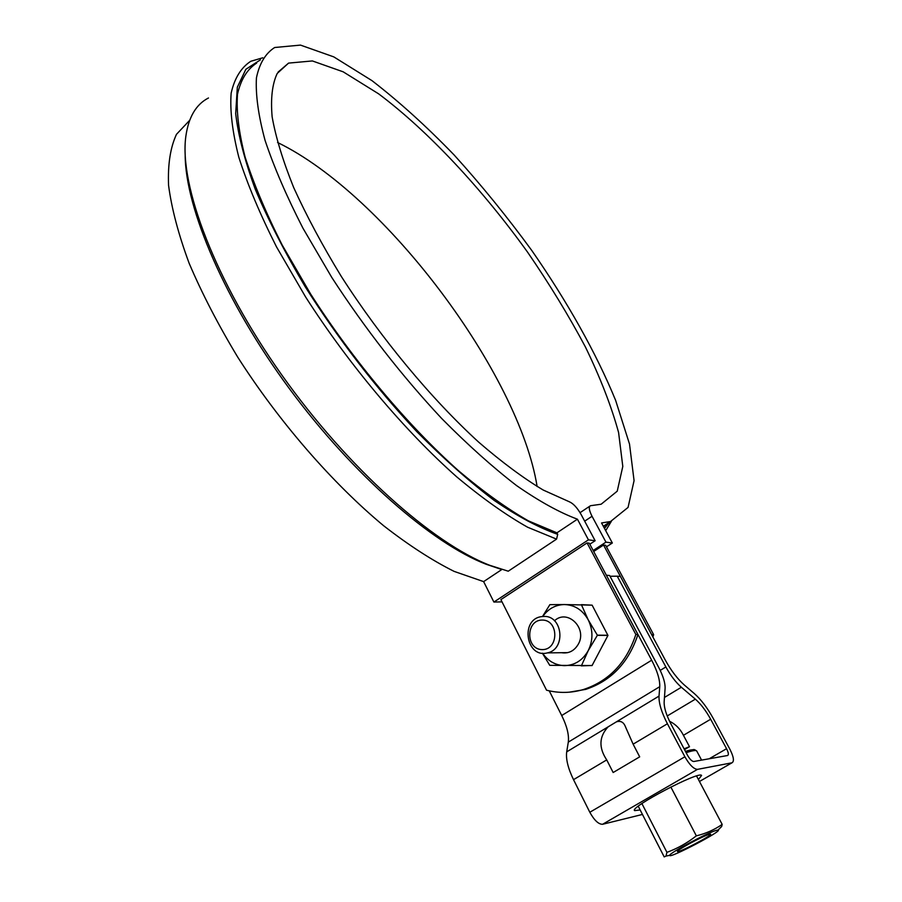 <?xml version="1.0" encoding="UTF-8"?>
<svg xmlns="http://www.w3.org/2000/svg" width="902" height="902" viewBox="0 0 902 902"><rect width="100%" height="100%" fill="white"/><g stroke="black" fill="none" stroke-linecap="round" stroke-linejoin="round"><path stroke-width="1.35" d="M587.078 542.925L635.842 634.456C626.518 662.666 609.053 681.021 583.436 689.523C571.113 693.119 558.823 693.345 546.556 690.199L500.881 599.604L587.078 542.925L589.277 543.207L637.939 634.478C628.649 662.609 611.218 680.92 585.657 689.399L569.162 692.195M593.685 551.483L603.551 545.034L651.627 634.625L653.634 634.647L652.901 636.992M653.634 634.647L605.648 545.304L603.551 545.034M635.842 634.456L637.939 634.478M612.345 542.993L605.952 542.147L592.039 516.271C589.029 510.307 588.51 506.789 590.483 505.718L601.149 504.218L617.239 491.173L622.797 466.424L618.592 432.532C611.409 406.295 600.36 377.791 585.432 347.011C568.711 315.587 549.419 283.961 527.557 252.132C482.311 189.183 428.551 131.252 378.592 93.819L343.177 71.822L312.385 60.941L288.572 63.106L277.23 73.423C272.246 83.976 270.544 98.431 272.133 116.809C275.764 137.318 282.969 160.962 293.759 187.729C306.567 215.894 322.397 245.445 341.272 276.384C381.106 338.543 431.63 399.18 478.793 442.239C501.952 462.241 523.408 478.173 543.184 490.023L569.466 501.839C573.39 503.587 577.269 507.803 581.102 514.49L595.14 540.726L588.442 539.836L577.427 519.191C559.59 512.562 539.306 501.365 516.587 485.603C492.763 467.247 467.822 444.911 441.788 418.596C401.762 375.762 365.096 328.711 331.767 277.421L302.925 228.15C286.588 196.286 273.949 166.994 265.03 140.261C258.378 115.546 255.503 94.766 256.427 77.922C259.381 63.546 265.459 53.41 274.659 47.513L300.467 45.1L333.796 56.882L372.007 80.661C399.079 101.565 426.42 126.314 454.067 154.907C481.33 185.023 507.24 216.897 531.808 250.519C567.2 301.471 596.278 353.144 615.626 400.375L629.506 444.043L634.072 480.642L628.063 507.42L610.541 521.525L601.544 522.957L612.345 542.993L606.471 546.826M605.952 542.147L593.166 550.513M502.019 601.871L493.901 602.051L483.63 581.621L454.146 571.394C432.25 560.48 408.753 545.259 383.632 525.731C332.658 483.404 279.113 421.933 237.711 357.113C218.171 324.72 201.969 293.409 189.104 263.181C178.416 234.238 171.56 208.261 168.561 185.271C167.738 164.367 170.377 147.387 176.488 134.308L189.679 120.304M595.14 540.726L589.807 544.222M588.442 539.836L493.901 602.051M537.118 486.516C518.932 373.856 385.447 194.843 277.545 142.482M260.43 59.836L245.874 69.285L237.327 87.19L235.681 113.596C238.162 135.255 244.735 160.556 255.379 189.521C268.368 220.178 284.953 252.549 305.124 286.633C338.374 339.152 375.604 387.499 416.825 431.652C443.694 458.757 469.514 481.702 494.296 500.497C517.94 516.564 539.08 527.839 557.707 534.334L556.917 532.834L528.437 520.882C507.037 508.66 483.822 492.03 458.791 470.968C407.817 425.53 353.302 360.8 310.615 294.007L282.112 244.904C266.034 213.109 253.699 183.805 245.096 157.016C238.771 132.199 236.234 111.273 237.497 94.236C240.778 79.635 247.182 69.24 256.687 63.072M557.707 534.334L556.557 539.125L508.243 571.203L489.865 565.34C432.937 543.5 347.789 468.183 281.548 374.646C215.24 281.12 179.002 185.124 185.846 136.303C188.563 117.113 196.095 104.339 208.463 97.98M501.85 569.5L483.63 581.621M577.427 519.191L556.917 532.834M603.697 526.948L605.772 524.671M611.409 521.255L605.693 530.669M609.312 522.337L604.487 528.414M185.181 155.065C185.305 208.441 225.162 301.629 289.249 388.469C353.325 475.343 432.205 543.455 486.043 564.224L500.125 568.97M262.798 57.784L250.779 61.28C241.071 67.605 234.531 78.237 231.149 93.154C229.83 110.551 232.389 131.906 238.816 157.241C247.565 184.583 260.137 214.462 276.519 246.9L305.598 296.961C349.153 365.017 404.784 430.84 456.728 476.865C482.22 498.175 505.842 514.952 527.614 527.219L556.557 539.125M617.227 576.186L620.418 576.468L665.18 659.881C671.032 670.536 677.458 678.947 684.438 685.114L694.157 693.424C701.012 699.467 707.371 707.799 713.223 718.42L729.865 749.201C733.721 756.879 734.42 761.412 731.973 762.799L697.505 769.361C693.785 769.158 689.579 764.952 684.877 756.767L667.412 723.765C661.504 712.298 658.708 703.075 659.024 696.096L659.745 686.67C660.016 679.849 657.321 671.032 651.672 660.219L606.347 575.217L609.628 575.51L658.595 667.198C663.117 675.846 665.293 682.893 665.101 688.327L664.154 701.801C663.94 707.405 666.183 714.779 670.896 723.911L687.482 755.222C689.827 759.292 691.924 761.389 693.785 761.502L727.621 755.504C728.85 754.816 728.5 752.55 726.572 748.705L710.663 719.232C705.962 710.697 700.854 704 695.352 699.163L681.371 687.256C675.745 682.307 670.569 675.53 665.868 666.95L617.227 576.186L610.023 576.254M710.663 719.232L683.434 735.299C680.221 728.884 675.598 724.205 669.543 721.25M641.965 814.562L602.592 824.281C598.533 824.338 594.283 820.335 589.818 812.262L573.525 779.666C568.034 768.324 565.757 759.056 566.704 751.862L568.294 742.132C569.185 735.096 566.986 726.234 561.709 715.523L549.25 690.842M684.517 749.607L689.489 746.687L684.088 748.807M633.125 744.173L625.424 726.719C623.665 722.164 620.677 720.529 616.438 721.826L608.151 726.832C599.052 736.584 598.567 747.611 606.719 759.901L613.157 772.518L639.687 756.846L633.125 744.173L667.412 723.765M683.434 735.299L689.489 746.687M698.419 779.508L701.587 775.461C699.625 770.522 628.874 807.685 634.625 810.616L640.149 809.951M716.346 830.37L717.958 830.066C724.306 830.043 668.303 859.369 669.758 855.31C668.912 853.326 707.664 832.557 716.346 830.37M638.244 806.23L664.188 856.9L665.98 856.088L666.939 852.345C677.447 848.489 687.245 842.987 696.344 835.85C705.883 833.549 714.497 829.727 722.175 824.394L721.668 826.514L718.747 829.423M709.254 834.339L710.573 834.17C712.839 835.06 678.304 853.145 677.492 851.499C675.271 850.924 702.929 835.974 709.254 834.339M666.939 852.345L641.908 803.569M696.344 835.85L670.851 787.018M722.175 824.394L696.547 775.991M543.883 616.427C562.814 615.412 566.174 649.417 547.379 652.89C526.294 658.674 519.868 619.606 541.29 616.652L543.883 616.427M542.26 620.057C558.992 619.899 558.969 649.959 542.181 649.609C525.516 649.53 525.64 619.877 542.26 620.057M542.519 616.483L549.882 604.644L564.325 604.543C574.653 604.892 582.613 609.977 588.205 619.809C593.155 630.081 593.166 640.341 588.239 650.601C582.658 660.411 574.664 665.428 564.28 665.642C555.305 665.225 548.066 661.087 542.564 653.217M542.722 616.472C548.236 608.794 555.44 604.814 564.325 604.543L592.129 605.163L607.948 635.448L592.062 665.552L549.769 665.349L542.373 653.195M554.493 620.79C567.324 608.512 587.619 628.108 578.329 644.152C574.326 650.94 568.711 653.792 561.495 652.71M607.948 635.256L597.338 635.155L588.205 619.809L581.373 604.644L592.129 605.163M592.208 665.462L581.26 665.879M581.407 665.777L588.239 650.601L597.338 635.346L607.948 635.448M592.039 516.271L584.676 521.164M695.352 699.163L667.221 715.962M731.928 762.81L699.467 781.482L731.973 762.799M606.719 759.901L573.525 779.666M608.151 726.832L566.704 751.862M681.371 687.256L664.458 697.449M726.572 748.705L709.231 758.762M665.868 666.95L660.219 670.4M697.505 769.361L602.592 824.281M684.877 756.767L589.818 812.262M651.672 660.219L561.709 715.523M659.745 686.67L568.294 742.132M659.024 696.096L616.438 721.826M700.55 760.307L696.073 761.096M696.874 751.265L696.705 750.949C695.769 750.047 692.251 750.633 686.163 752.708M694.439 750.565C694.213 749.28 691.214 749.562 685.464 751.4M585.657 689.399L583.436 689.523M580.065 512.663L589.784 506.18M278.12 72.059L288.572 63.106M603.337 526.272L610.541 521.525M486.043 564.224L489.865 565.34M717.958 830.066L721.668 826.514M669.758 855.31L665.98 856.088M701.587 760.115L696.705 750.949L694.811 749.787C692.217 750.498 699.253 747.938 685.452 751.389M567.809 652.631L547.379 652.89"/></g></svg>
